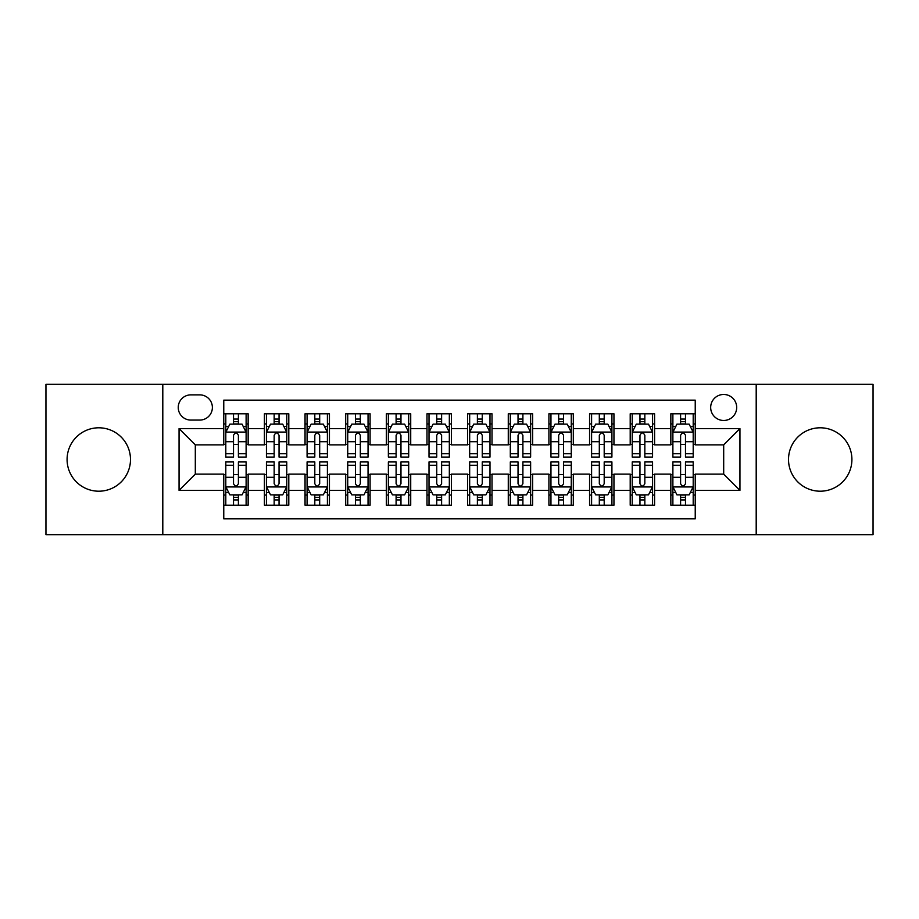 <?xml version="1.0" encoding="UTF-8"?>
<svg xmlns="http://www.w3.org/2000/svg" width="919" height="919" viewBox="0 0 919 919"><rect width="100%" height="100%" fill="white"/><g stroke="black" fill="none" stroke-linecap="round" stroke-linejoin="round"><path stroke-width="1.38" d="M820.207 427.794A31.706 31.706 0 0 0 788.513 459.5A31.706 31.706 0 0 0 820.207 491.205A31.706 31.706 0 0 0 851.913 459.5A31.706 31.706 0 0 0 820.207 427.794M98.792 427.794A31.706 31.706 0 0 0 67.087 459.5A31.706 31.706 0 0 0 98.792 491.205A31.706 31.706 0 0 0 130.487 459.5A31.706 31.706 0 0 0 98.792 427.794M723.69 394.469A13.004 13.004 0 0 0 710.674 407.473A13.004 13.004 0 0 0 723.69 420.477A13.004 13.004 0 0 0 736.693 407.473A13.004 13.004 0 0 0 723.69 394.469M756.199 534.686L873.05 534.686L873.05 384.314L756.199 384.314L756.199 534.686L162.801 534.686L162.801 384.314L45.95 384.314L45.95 534.686L162.801 534.686M695.235 413.78L670.847 413.78L670.847 428.61L654.592 428.61L654.592 444.865L670.847 444.865L670.847 428.61M654.592 428.61L654.592 413.78L630.204 413.78L630.204 428.61L613.949 428.61L613.949 444.865L630.204 444.865L630.204 428.61M613.949 428.61L613.949 413.78L589.561 413.78L589.561 428.61L573.307 428.61L573.307 444.865L589.561 444.865L589.561 428.61M573.307 428.61L573.307 413.78L548.919 413.78L548.919 428.61L532.664 428.61L532.664 444.865L548.919 444.865L548.919 428.61M532.664 428.61L532.664 413.78L508.276 413.78L508.276 428.61L492.01 428.61L492.01 444.865L508.276 444.865L508.276 428.61M492.01 428.61L492.01 413.78L467.633 413.78L467.633 428.61L451.367 428.61L451.367 444.865L467.633 444.865L467.633 428.61M451.367 428.61L451.367 413.78L426.99 413.78L426.99 428.61L410.724 428.61L410.724 444.865L426.99 444.865L426.99 428.61M410.724 428.61L410.724 413.78L386.336 413.78L386.336 428.61L370.081 428.61L370.081 444.865L386.336 444.865L386.336 428.61M370.081 428.61L370.081 413.78L345.693 413.78L345.693 428.61L329.439 428.61L329.439 444.865L345.693 444.865L345.693 428.61M329.439 428.61L329.439 413.78L305.051 413.78L305.051 428.61L288.796 428.61L288.796 444.865L305.051 444.865L305.051 428.61M288.796 428.61L288.796 413.78L264.408 413.78L264.408 444.865L248.153 444.865L248.153 413.78L223.765 413.78M223.765 505.22L248.153 505.22L248.153 474.135L264.408 474.135L264.408 505.22L288.796 505.22L288.796 474.135L305.051 474.135L305.051 490.39L288.796 490.39M305.051 490.39L305.051 505.22L329.439 505.22L329.439 474.135L345.693 474.135L345.693 490.39L329.439 490.39M345.693 490.39L345.693 505.22L370.081 505.22L370.081 474.135L386.336 474.135L386.336 490.39L370.081 490.39M386.336 490.39L386.336 505.22L410.724 505.22L410.724 474.135L426.99 474.135L426.99 490.39L410.724 490.39M426.99 490.39L426.99 505.22L451.367 505.22L451.367 474.135L467.633 474.135L467.633 490.39L451.367 490.39M467.633 490.39L467.633 505.22L492.01 505.22L492.01 474.135L508.276 474.135L508.276 490.39L492.01 490.39M508.276 490.39L508.276 505.22L532.664 505.22L532.664 474.135L548.919 474.135L548.919 490.39L532.664 490.39M548.919 490.39L548.919 505.22L573.307 505.22L573.307 474.135L589.561 474.135L589.561 490.39L573.307 490.39M589.561 490.39L589.561 505.22L613.949 505.22L613.949 474.135L630.204 474.135L630.204 490.39L613.949 490.39M630.204 490.39L630.204 505.22L654.592 505.22L654.592 474.135L670.847 474.135L670.847 490.39L654.592 490.39M190.842 420.075L199.791 420.075A12.602 12.602 0 0 0 212.381 407.473A12.602 12.602 0 0 0 199.791 394.871L190.842 394.871A12.602 12.602 0 0 0 178.24 407.473A12.602 12.602 0 0 0 190.842 420.075M756.199 384.314L162.801 384.314M695.235 428.61L695.235 400.156L223.765 400.156L223.765 444.865L195.31 444.865L195.31 474.135L223.765 474.135L223.765 518.844L695.235 518.844L695.235 474.135L723.69 474.135L723.69 444.865L695.235 444.865L695.235 428.61L739.944 428.61L739.944 490.39L695.235 490.39M223.765 490.39L179.056 490.39L179.056 428.61L223.765 428.61M670.847 490.39L670.847 505.22L695.235 505.22M223.765 423.935L225.798 423.935M233.518 423.935L238.4 423.935M246.12 423.935L248.153 423.935M223.765 444.463L225.798 444.463M233.518 444.463L238.4 444.463M246.12 444.463L248.153 444.463M223.765 474.537L225.798 474.537M233.518 474.537L238.4 474.537M246.12 474.537L248.153 474.537M223.765 495.065L225.798 495.065M233.518 495.065L238.4 495.065M246.12 495.065L248.153 495.065M264.408 444.463L266.441 444.463M274.161 444.463L279.043 444.463M286.762 444.463L288.796 444.463M264.408 423.935L266.441 423.935M274.161 423.935L279.043 423.935M286.762 423.935L288.796 423.935M264.408 474.537L266.441 474.537M274.161 474.537L279.043 474.537M286.762 474.537L288.796 474.537M264.408 495.065L266.441 495.065M274.161 495.065L279.043 495.065M286.762 495.065L288.796 495.065M305.051 474.537L307.084 474.537M314.803 474.537L319.686 474.537M327.405 474.537L329.439 474.537M305.051 495.065L307.084 495.065M314.803 495.065L319.686 495.065M327.405 495.065L329.439 495.065M305.051 423.935L307.084 423.935M314.803 423.935L319.686 423.935M327.405 423.935L329.439 423.935M305.051 444.463L307.084 444.463M314.803 444.463L319.686 444.463M327.405 444.463L329.439 444.463M345.693 474.537L347.727 474.537M355.458 474.537L360.328 474.537M368.048 474.537L370.081 474.537M345.693 495.065L347.727 495.065M355.458 495.065L360.328 495.065M368.048 495.065L370.081 495.065M345.693 423.935L347.727 423.935M355.458 423.935L360.328 423.935M368.048 423.935L370.081 423.935M345.693 444.463L347.727 444.463M355.458 444.463L360.328 444.463M368.048 444.463L370.081 444.463M386.336 474.537L388.369 474.537M396.1 474.537L400.971 474.537M408.691 474.537L410.724 474.537M386.336 495.065L388.369 495.065M396.1 495.065L400.971 495.065M408.691 495.065L410.724 495.065M386.336 423.935L388.369 423.935M396.1 423.935L400.971 423.935M408.691 423.935L410.724 423.935M386.336 444.463L388.369 444.463M396.1 444.463L400.971 444.463M408.691 444.463L410.724 444.463M426.99 474.537L429.012 474.537M436.743 474.537L441.614 474.537M449.334 474.537L451.367 474.537M426.99 495.065L429.012 495.065M436.743 495.065L441.614 495.065M449.334 495.065L451.367 495.065M426.99 423.935L429.012 423.935M436.743 423.935L441.614 423.935M449.334 423.935L451.367 423.935M426.99 444.463L429.012 444.463M436.743 444.463L441.614 444.463M449.334 444.463L451.367 444.463M467.633 474.537L469.666 474.537M477.386 474.537L482.257 474.537M489.988 474.537L492.01 474.537M467.633 495.065L469.666 495.065M477.386 495.065L482.257 495.065M489.988 495.065L492.01 495.065M467.633 423.935L469.666 423.935M477.386 423.935L482.257 423.935M489.988 423.935L492.01 423.935M467.633 444.463L469.666 444.463M477.386 444.463L482.257 444.463M489.988 444.463L492.01 444.463M508.276 474.537L510.309 474.537M518.029 474.537L522.9 474.537M530.631 474.537L532.664 474.537M508.276 495.065L510.309 495.065M518.029 495.065L522.9 495.065M530.631 495.065L532.664 495.065M508.276 423.935L510.309 423.935M518.029 423.935L522.9 423.935M530.631 423.935L532.664 423.935M508.276 444.463L510.309 444.463M518.029 444.463L522.9 444.463M530.631 444.463L532.664 444.463M548.919 474.537L550.952 474.537M558.672 474.537L563.542 474.537M571.273 474.537L573.307 474.537M548.919 495.065L550.952 495.065M558.672 495.065L563.542 495.065M571.273 495.065L573.307 495.065M548.919 423.935L550.952 423.935M558.672 423.935L563.542 423.935M571.273 423.935L573.307 423.935M548.919 444.463L550.952 444.463M558.672 444.463L563.542 444.463M571.273 444.463L573.307 444.463M589.561 474.537L591.595 474.537M599.314 474.537L604.197 474.537M611.916 474.537L613.949 474.537M589.561 495.065L591.595 495.065M599.314 495.065L604.197 495.065M611.916 495.065L613.949 495.065M589.561 423.935L591.595 423.935M599.314 423.935L604.197 423.935M611.916 423.935L613.949 423.935M589.561 444.463L591.595 444.463M599.314 444.463L604.197 444.463M611.916 444.463L613.949 444.463M630.204 474.537L632.238 474.537M639.957 474.537L644.839 474.537M652.559 474.537L654.592 474.537M630.204 495.065L632.238 495.065M639.957 495.065L644.839 495.065M652.559 495.065L654.592 495.065M630.204 423.935L632.238 423.935M639.957 423.935L644.839 423.935M652.559 423.935L654.592 423.935M630.204 444.463L632.238 444.463M639.957 444.463L644.839 444.463M652.559 444.463L654.592 444.463M670.847 474.537L672.88 474.537M680.6 474.537L685.482 474.537M693.202 474.537L695.235 474.537M670.847 495.065L672.88 495.065M680.6 495.065L685.482 495.065M693.202 495.065L695.235 495.065M670.847 423.935L672.88 423.935M680.6 423.935L685.482 423.935M693.202 423.935L695.235 423.935M670.847 444.463L672.88 444.463M680.6 444.463L685.482 444.463M693.202 444.463L695.235 444.463M195.31 444.865L179.056 428.61M195.31 474.135L179.056 490.39M739.944 428.61L723.69 444.865M739.944 490.39L723.69 474.135M238.4 419.064L233.518 419.064M246.12 453.745L238.4 453.745L238.4 457.065L246.12 457.065L246.12 432.263L242.053 424.141L229.865 424.141L225.798 432.263L225.798 457.065L233.518 457.065L233.518 453.745L225.798 453.745M225.798 432.263L225.798 413.78M246.12 432.263L246.12 413.78M233.518 424.141L233.518 413.78M238.4 413.78L238.4 424.141M238.4 453.745L238.4 435.319C236.769 432.183 235.149 432.183 233.518 435.319L233.518 453.745M233.518 499.936L238.4 499.936M225.798 465.255L233.518 465.255L233.518 461.935L225.798 461.935L225.798 486.737L229.865 494.859L242.053 494.859L246.12 486.737L246.12 461.935L238.4 461.935L238.4 465.255L246.12 465.255M246.12 486.737L246.12 505.22M225.798 486.737L225.798 505.22M238.4 494.859L238.4 505.22M233.518 505.22L233.518 494.859M233.518 465.255L233.518 483.681C235.149 486.817 236.769 486.817 238.4 483.681L238.4 465.255M279.043 419.064L274.161 419.064M286.762 453.745L279.043 453.745L279.043 457.065L286.762 457.065L286.762 432.263L282.696 424.141L270.508 424.141L266.441 432.263L266.441 457.065L274.161 457.065L274.161 453.745L266.441 453.745M266.441 432.263L266.441 413.78M286.762 432.263L286.762 413.78M274.161 424.141L274.161 413.78M279.043 413.78L279.043 424.141M279.043 453.745L279.043 435.319C277.423 432.183 275.792 432.183 274.161 435.319L274.161 453.745M319.686 419.064L314.803 419.064M327.405 453.745L319.686 453.745L319.686 457.065L327.405 457.065L327.405 432.263L323.339 424.141L311.15 424.141L307.084 432.263L307.084 457.065L314.803 457.065L314.803 453.745L307.084 453.745M307.084 432.263L307.084 413.78M327.405 432.263L327.405 413.78M314.803 424.141L314.803 413.78M319.686 413.78L319.686 424.141M319.686 453.745L319.686 435.319C318.066 432.183 316.435 432.183 314.803 435.319L314.803 453.745M360.328 419.064L355.458 419.064M368.048 453.745L360.328 453.745L360.328 457.065L368.048 457.065L368.048 432.263L363.993 424.141L351.793 424.141L347.727 432.263L347.727 457.065L355.458 457.065L355.458 453.745L347.727 453.745M347.727 432.263L347.727 413.78M368.048 432.263L368.048 413.78M355.458 424.141L355.458 413.78M360.328 413.78L360.328 424.141M360.328 453.745L360.328 435.319C358.709 432.183 357.077 432.183 355.458 435.319L355.458 453.745M400.971 419.064L396.1 419.064M408.691 453.745L400.971 453.745L400.971 457.065L408.691 457.065L408.691 432.263L404.636 424.141L392.436 424.141L388.369 432.263L388.369 457.065L396.1 457.065L396.1 453.745L388.369 453.745M388.369 432.263L388.369 413.78M408.691 432.263L408.691 413.78M396.1 424.141L396.1 413.78M400.971 413.78L400.971 424.141M400.971 453.745L400.971 435.319C399.351 432.183 397.72 432.183 396.1 435.319L396.1 453.745M274.161 499.936L279.043 499.936M266.441 465.255L274.161 465.255L274.161 461.935L266.441 461.935L266.441 486.737L270.508 494.859L282.696 494.859L286.762 486.737L286.762 461.935L279.043 461.935L279.043 465.255L286.762 465.255M286.762 486.737L286.762 505.22M266.441 486.737L266.441 505.22M279.043 494.859L279.043 505.22M274.161 505.22L274.161 494.859M274.161 465.255L274.161 483.681C275.792 486.817 277.412 486.817 279.043 483.681L279.043 465.255M314.803 499.936L319.686 499.936M307.084 465.255L314.803 465.255L314.803 461.935L307.084 461.935L307.084 486.737L311.15 494.859L323.339 494.859L327.405 486.737L327.405 461.935L319.686 461.935L319.686 465.255L327.405 465.255M327.405 486.737L327.405 505.22M307.084 486.737L307.084 505.22M319.686 494.859L319.686 505.22M314.803 505.22L314.803 494.859M314.803 465.255L314.803 483.681C316.435 486.817 318.054 486.817 319.686 483.681L319.686 465.255M355.458 499.936L360.328 499.936M347.727 465.255L355.458 465.255L355.458 461.935L347.727 461.935L347.727 486.737L351.793 494.859L363.993 494.859L368.048 486.737L368.048 461.935L360.328 461.935L360.328 465.255L368.048 465.255M368.048 486.737L368.048 505.22M347.727 486.737L347.727 505.22M360.328 494.859L360.328 505.22M355.458 505.22L355.458 494.859M355.458 465.255L355.458 483.681C357.077 486.817 358.697 486.817 360.328 483.681L360.328 465.255M396.1 499.936L400.971 499.936M388.369 465.255L396.1 465.255L396.1 461.935L388.369 461.935L388.369 486.737L392.436 494.859L404.636 494.859L408.691 486.737L408.691 461.935L400.971 461.935L400.971 465.255L408.691 465.255M408.691 486.737L408.691 505.22M388.369 486.737L388.369 505.22M400.971 494.859L400.971 505.22M396.1 505.22L396.1 494.859M396.1 465.255L396.1 483.681C397.72 486.817 399.34 486.817 400.971 483.681L400.971 465.255M441.614 419.064L436.743 419.064M449.334 453.745L441.614 453.745L441.614 457.065L449.334 457.065L449.334 432.263L445.278 424.141L433.079 424.141L429.012 432.263L429.012 457.065L436.743 457.065L436.743 453.745L429.012 453.745M429.012 432.263L429.012 413.78M449.334 432.263L449.334 413.78M436.743 424.141L436.743 413.78M441.614 413.78L441.614 424.141M441.614 453.745L441.614 435.319C439.994 432.183 438.363 432.183 436.743 435.319L436.743 453.745M436.743 499.936L441.614 499.936M429.012 465.255L436.743 465.255L436.743 461.935L429.012 461.935L429.012 486.737L433.079 494.859L445.278 494.859L449.334 486.737L449.334 461.935L441.614 461.935L441.614 465.255L449.334 465.255M449.334 486.737L449.334 505.22M429.012 486.737L429.012 505.22M441.614 494.859L441.614 505.22M436.743 505.22L436.743 494.859M436.743 465.255L436.743 483.681C438.363 486.817 439.994 486.817 441.614 483.681L441.614 465.255M482.257 419.064L477.386 419.064M489.988 453.745L482.257 453.745L482.257 457.065L489.988 457.065L489.988 432.263L485.921 424.141L473.722 424.141L469.666 432.263L469.666 457.065L477.386 457.065L477.386 453.745L469.666 453.745M469.666 432.263L469.666 413.78M489.988 432.263L489.988 413.78M477.386 424.141L477.386 413.78M482.257 413.78L482.257 424.141M482.257 453.745L482.257 435.319C480.637 432.183 479.006 432.183 477.386 435.319L477.386 453.745M477.386 499.936L482.257 499.936M469.666 465.255L477.386 465.255L477.386 461.935L469.666 461.935L469.666 486.737L473.722 494.859L485.921 494.859L489.988 486.737L489.988 461.935L482.257 461.935L482.257 465.255L489.988 465.255M489.988 486.737L489.988 505.22M469.666 486.737L469.666 505.22M482.257 494.859L482.257 505.22M477.386 505.22L477.386 494.859M477.386 465.255L477.386 483.681C479.006 486.817 480.637 486.817 482.257 483.681L482.257 465.255M522.9 419.064L518.029 419.064M530.631 453.745L522.9 453.745L522.9 457.065L530.631 457.065L530.631 432.263L526.564 424.141L514.364 424.141L510.309 432.263L510.309 457.065L518.029 457.065L518.029 453.745L510.309 453.745M510.309 432.263L510.309 413.78M530.631 432.263L530.631 413.78M518.029 424.141L518.029 413.78M522.9 413.78L522.9 424.141M522.9 453.745L522.9 435.319C521.28 432.183 519.66 432.183 518.029 435.319L518.029 453.745M518.029 499.936L522.9 499.936M510.309 465.255L518.029 465.255L518.029 461.935L510.309 461.935L510.309 486.737L514.364 494.859L526.564 494.859L530.631 486.737L530.631 461.935L522.9 461.935L522.9 465.255L530.631 465.255M530.631 486.737L530.631 505.22M510.309 486.737L510.309 505.22M522.9 494.859L522.9 505.22M518.029 505.22L518.029 494.859M518.029 465.255L518.029 483.681C519.649 486.817 521.28 486.817 522.9 483.681L522.9 465.255M563.542 419.064L558.672 419.064M571.273 453.745L563.542 453.745L563.542 457.065L571.273 457.065L571.273 432.263L567.207 424.141L555.007 424.141L550.952 432.263L550.952 457.065L558.672 457.065L558.672 453.745L550.952 453.745M550.952 432.263L550.952 413.78M571.273 432.263L571.273 413.78M558.672 424.141L558.672 413.78M563.542 413.78L563.542 424.141M563.542 453.745L563.542 435.319C561.923 432.183 560.303 432.183 558.672 435.319L558.672 453.745M558.672 499.936L563.542 499.936M550.952 465.255L558.672 465.255L558.672 461.935L550.952 461.935L550.952 486.737L555.007 494.859L567.207 494.859L571.273 486.737L571.273 461.935L563.542 461.935L563.542 465.255L571.273 465.255M571.273 486.737L571.273 505.22M550.952 486.737L550.952 505.22M563.542 494.859L563.542 505.22M558.672 505.22L558.672 494.859M558.672 465.255L558.672 483.681C560.291 486.817 561.923 486.817 563.542 483.681L563.542 465.255M604.197 419.064L599.314 419.064M611.916 453.745L604.197 453.745L604.197 457.065L611.916 457.065L611.916 432.263L607.85 424.141L595.661 424.141L591.595 432.263L591.595 457.065L599.314 457.065L599.314 453.745L591.595 453.745M591.595 432.263L591.595 413.78M611.916 432.263L611.916 413.78M599.314 424.141L599.314 413.78M604.197 413.78L604.197 424.141M604.197 453.745L604.197 435.319C602.565 432.183 600.946 432.183 599.314 435.319L599.314 453.745M599.314 499.936L604.197 499.936M591.595 465.255L599.314 465.255L599.314 461.935L591.595 461.935L591.595 486.737L595.661 494.859L607.85 494.859L611.916 486.737L611.916 461.935L604.197 461.935L604.197 465.255L611.916 465.255M611.916 486.737L611.916 505.22M591.595 486.737L591.595 505.22M604.197 494.859L604.197 505.22M599.314 505.22L599.314 494.859M599.314 465.255L599.314 483.681C600.934 486.817 602.565 486.817 604.197 483.681L604.197 465.255M644.839 419.064L639.957 419.064M652.559 453.745L644.839 453.745L644.839 457.065L652.559 457.065L652.559 432.263L648.492 424.141L636.304 424.141L632.238 432.263L632.238 457.065L639.957 457.065L639.957 453.745L632.238 453.745M632.238 432.263L632.238 413.78M652.559 432.263L652.559 413.78M639.957 424.141L639.957 413.78M644.839 413.78L644.839 424.141M644.839 453.745L644.839 435.319C643.208 432.183 641.588 432.183 639.957 435.319L639.957 453.745M639.957 499.936L644.839 499.936M632.238 465.255L639.957 465.255L639.957 461.935L632.238 461.935L632.238 486.737L636.304 494.859L648.492 494.859L652.559 486.737L652.559 461.935L644.839 461.935L644.839 465.255L652.559 465.255M652.559 486.737L652.559 505.22M632.238 486.737L632.238 505.22M644.839 494.859L644.839 505.22M639.957 505.22L639.957 494.859M639.957 465.255L639.957 483.681C641.577 486.817 643.208 486.817 644.839 483.681L644.839 465.255M685.482 419.064L680.6 419.064M693.202 453.745L685.482 453.745L685.482 457.065L693.202 457.065L693.202 432.263L689.135 424.141L676.947 424.141L672.88 432.263L672.88 457.065L680.6 457.065L680.6 453.745L672.88 453.745M672.88 432.263L672.88 413.78M693.202 432.263L693.202 413.78M680.6 424.141L680.6 413.78M685.482 413.78L685.482 424.141M685.482 453.745L685.482 435.319C683.851 432.183 682.231 432.183 680.6 435.319L680.6 453.745M680.6 499.936L685.482 499.936M672.88 465.255L680.6 465.255L680.6 461.935L672.88 461.935L672.88 486.737L676.947 494.859L689.135 494.859L693.202 486.737L693.202 461.935L685.482 461.935L685.482 465.255L693.202 465.255M693.202 486.737L693.202 505.22M672.88 486.737L672.88 505.22M685.482 494.859L685.482 505.22M680.6 505.22L680.6 494.859M680.6 465.255L680.6 483.681C682.231 486.817 683.851 486.817 685.482 483.681L685.482 465.255M264.408 490.39L248.153 490.39M264.408 428.61L248.153 428.61M246.016 432.068L225.902 432.068M225.798 426.382L228.739 426.382M243.179 426.382L246.12 426.382M233.518 441.694L225.798 441.694M246.12 441.694L238.4 441.694M238.4 421.649L233.518 421.649M225.902 486.932L246.016 486.932M246.12 492.618L243.179 492.618M228.739 492.618L225.798 492.618M238.4 477.306L246.12 477.306M225.798 477.306L233.518 477.306M233.518 497.351L238.4 497.351M286.659 432.068L266.544 432.068M266.441 426.382L269.393 426.382M283.822 426.382L286.762 426.382M274.161 441.694L266.441 441.694M286.762 441.694L279.043 441.694M279.043 421.649L274.161 421.649M327.302 432.068L307.187 432.068M307.084 426.382L310.036 426.382M324.464 426.382L327.405 426.382M314.803 441.694L307.084 441.694M327.405 441.694L319.686 441.694M319.686 421.649L314.803 421.649M367.945 432.068L347.83 432.068M347.727 426.382L350.679 426.382M365.107 426.382L368.048 426.382M355.458 441.694L347.727 441.694M368.048 441.694L360.328 441.694M360.328 421.649L355.458 421.649M408.599 432.068L388.473 432.068M388.369 426.382L391.322 426.382M405.75 426.382L408.691 426.382M396.1 441.694L388.369 441.694M408.691 441.694L400.971 441.694M400.971 421.649L396.1 421.649M266.544 486.932L286.659 486.932M286.762 492.618L283.822 492.618M269.393 492.618L266.441 492.618M279.043 477.306L286.762 477.306M266.441 477.306L274.161 477.306M274.161 497.351L279.043 497.351M307.187 486.932L327.302 486.932M327.405 492.618L324.464 492.618M310.036 492.618L307.084 492.618M319.686 477.306L327.405 477.306M307.084 477.306L314.803 477.306M314.803 497.351L319.686 497.351M347.83 486.932L367.945 486.932M368.048 492.618L365.107 492.618M350.679 492.618L347.727 492.618M360.328 477.306L368.048 477.306M347.727 477.306L355.458 477.306M355.458 497.351L360.328 497.351M388.473 486.932L408.599 486.932M408.691 492.618L405.75 492.618M391.322 492.618L388.369 492.618M400.971 477.306L408.691 477.306M388.369 477.306L396.1 477.306M396.1 497.351L400.971 497.351M449.242 432.068L429.116 432.068M429.012 426.382L431.964 426.382M446.393 426.382L449.334 426.382M436.743 441.694L429.012 441.694M449.334 441.694L441.614 441.694M441.614 421.649L436.743 421.649M429.116 486.932L449.242 486.932M449.334 492.618L446.393 492.618M431.964 492.618L429.012 492.618M441.614 477.306L449.334 477.306M429.012 477.306L436.743 477.306M436.743 497.351L441.614 497.351M489.884 432.068L469.758 432.068M469.666 426.382L472.607 426.382M487.036 426.382L489.988 426.382M477.386 441.694L469.666 441.694M489.988 441.694L482.257 441.694M482.257 421.649L477.386 421.649M469.758 486.932L489.884 486.932M489.988 492.618L487.036 492.618M472.607 492.618L469.666 492.618M482.257 477.306L489.988 477.306M469.666 477.306L477.386 477.306M477.386 497.351L482.257 497.351M530.527 432.068L510.401 432.068M510.309 426.382L513.25 426.382M527.678 426.382L530.631 426.382M518.029 441.694L510.309 441.694M530.631 441.694L522.9 441.694M522.9 421.649L518.029 421.649M510.401 486.932L530.527 486.932M530.631 492.618L527.678 492.618M513.25 492.618L510.309 492.618M522.9 477.306L530.631 477.306M510.309 477.306L518.029 477.306M518.029 497.351L522.9 497.351M571.17 432.068L551.055 432.068M550.952 426.382L553.893 426.382M568.321 426.382L571.273 426.382M558.672 441.694L550.952 441.694M571.273 441.694L563.542 441.694M563.542 421.649L558.672 421.649M551.055 486.932L571.17 486.932M571.273 492.618L568.321 492.618M553.893 492.618L550.952 492.618M563.542 477.306L571.273 477.306M550.952 477.306L558.672 477.306M558.672 497.351L563.542 497.351M611.813 432.068L591.698 432.068M591.595 426.382L594.536 426.382M608.964 426.382L611.916 426.382M599.314 441.694L591.595 441.694M611.916 441.694L604.197 441.694M604.197 421.649L599.314 421.649M591.698 486.932L611.813 486.932M611.916 492.618L608.964 492.618M594.536 492.618L591.595 492.618M604.197 477.306L611.916 477.306M591.595 477.306L599.314 477.306M599.314 497.351L604.197 497.351M652.456 432.068L632.341 432.068M632.238 426.382L635.178 426.382M649.607 426.382L652.559 426.382M639.957 441.694L632.238 441.694M652.559 441.694L644.839 441.694M644.839 421.649L639.957 421.649M632.341 486.932L652.456 486.932M652.559 492.618L649.607 492.618M635.178 492.618L632.238 492.618M644.839 477.306L652.559 477.306M632.238 477.306L639.957 477.306M639.957 497.351L644.839 497.351M693.098 432.068L672.984 432.068M672.88 426.382L675.821 426.382M690.261 426.382L693.202 426.382M680.6 441.694L672.88 441.694M693.202 441.694L685.482 441.694M685.482 421.649L680.6 421.649M672.984 486.932L693.098 486.932M693.202 492.618L690.261 492.618M675.821 492.618L672.88 492.618M685.482 477.306L693.202 477.306M672.88 477.306L680.6 477.306M680.6 497.351L685.482 497.351"/></g></svg>
